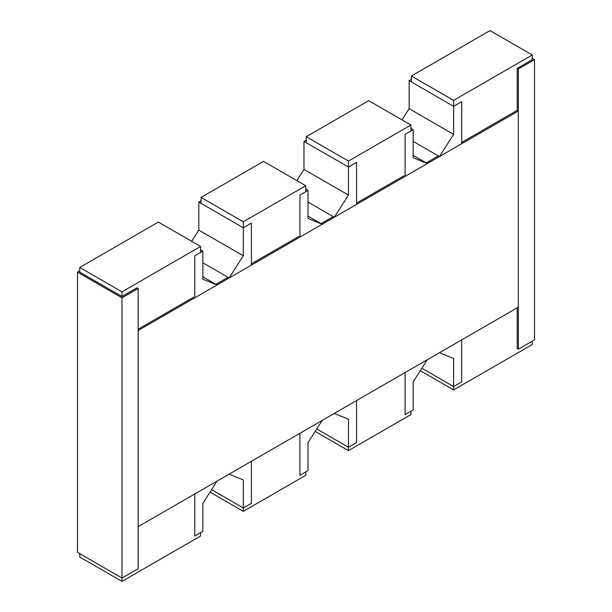 <?xml version="1.0" encoding="UTF-8"?>
<svg xmlns="http://www.w3.org/2000/svg" width="612" height="612" viewBox="0 0 612 612"><rect width="100%" height="100%" fill="white"/><g stroke="black" fill="none" stroke-linecap="round" stroke-linejoin="round"><path stroke-width="0.92" d="M420.322 370.696L453.622 389.928L532.249 344.533L532.249 341.167M421.89 368.24L453.622 386.562L453.622 389.928M315.165 431.406L348.465 450.639L410.912 414.584L410.912 411.218M316.733 428.951L348.465 447.273L356.559 442.606L356.559 400.569L334.313 413.414L348.465 419.251L348.465 450.639M210.008 492.124L243.308 511.349L305.755 475.294L305.755 471.928M211.576 489.661L243.308 507.983L251.402 503.316L251.402 461.28L229.156 474.124L243.308 479.961L243.308 511.349M79.751 553.661L79.751 557.019L121.979 581.4L200.598 536.005L200.598 532.647M79.751 270.833L77.487 272.141L77.487 552.353L121.979 578.034L121.979 581.4M200.598 252.435L200.598 246.452L158.378 222.072L79.751 267.467L79.751 272.141L121.979 296.514L137.019 287.831L138.151 288.482L121.979 297.822L121.979 578.034L138.151 568.693L138.151 288.482M79.751 267.467L121.979 291.848L121.979 296.514M200.598 246.452L121.979 291.848M228.024 277.32L215.891 284.328L228.024 277.32M305.755 191.717L305.755 185.742L263.535 161.361L201.088 197.416L201.088 203.398M201.088 197.416L243.308 221.796L243.308 255.793L229.156 277.978L251.402 265.134L251.402 223.105L243.308 227.771L198.823 202.09L201.088 200.782M305.755 185.742L243.308 221.796M333.18 216.61L321.048 223.617L333.18 216.61M410.912 131.006L410.912 125.032L368.692 100.651L306.245 136.706L306.245 142.68M306.245 136.706L348.465 161.086L348.465 195.083L334.313 217.268L356.559 204.423L356.559 162.394L348.465 167.061L303.98 141.372L306.245 140.071M410.912 125.032L348.465 161.086M438.337 155.899L426.204 162.907L438.337 155.899M461.716 142.405L517.201 110.367L517.201 68.337L532.249 59.647L532.249 54.981L490.021 30.6L411.402 75.995L411.402 81.97M411.402 75.995L453.622 100.376L453.622 134.372L439.47 156.557L461.716 143.713L461.716 101.676L453.622 106.35L409.137 80.662L411.402 79.353M532.249 54.981L453.622 100.376M517.201 68.337L518.333 68.988L518.333 349.2L517.201 348.549L517.201 307.821M77.487 272.141L121.979 297.822M202.863 251.127L194.777 255.793L194.777 297.822L217.023 284.985L202.863 279.149L202.863 251.127L200.598 249.818M217.023 284.985L202.863 276.808M308.02 190.409L299.934 195.083L299.934 237.112L322.18 224.267L308.02 218.43L308.02 190.409L305.755 189.108M322.18 224.267L308.02 216.097M413.177 129.698L405.09 134.372L405.09 176.401L427.337 163.557L413.177 157.72L413.177 129.698L410.912 128.39M427.337 163.557L413.177 155.387M194.777 493.976L194.777 536.005L202.863 531.338L202.863 503.316L217.023 481.131L194.777 493.976M299.934 433.265L299.934 475.294L308.02 470.628L308.02 442.606L322.18 420.421L299.934 433.265M405.09 372.547L405.09 414.584L413.177 409.91L413.177 381.888L427.337 359.711L405.09 372.547M453.622 358.54L453.622 386.562L461.716 381.888L461.716 339.859L439.47 352.703L453.622 358.54M401.992 119.875L409.137 108.684L409.137 80.662M413.177 141.38L439.47 156.557M409.137 108.684L453.622 134.372M296.835 180.594L303.98 169.394L303.98 141.372M308.02 202.09L334.313 217.268M303.98 169.394L348.465 195.083M191.678 241.304L198.823 230.112L198.823 202.09M202.863 262.8L229.156 277.978M198.823 230.112L243.308 255.793M532.249 58.339L534.513 59.647L518.333 68.988M518.333 349.2L534.513 339.859L534.513 59.647M138.151 330.518L138.151 526.664L518.333 307.17L518.333 111.017L138.151 330.518M138.151 329.21L193.644 297.172M251.402 263.826L298.801 236.462M356.559 203.115L403.958 175.751M517.201 110.367L518.333 111.017"/></g></svg>
